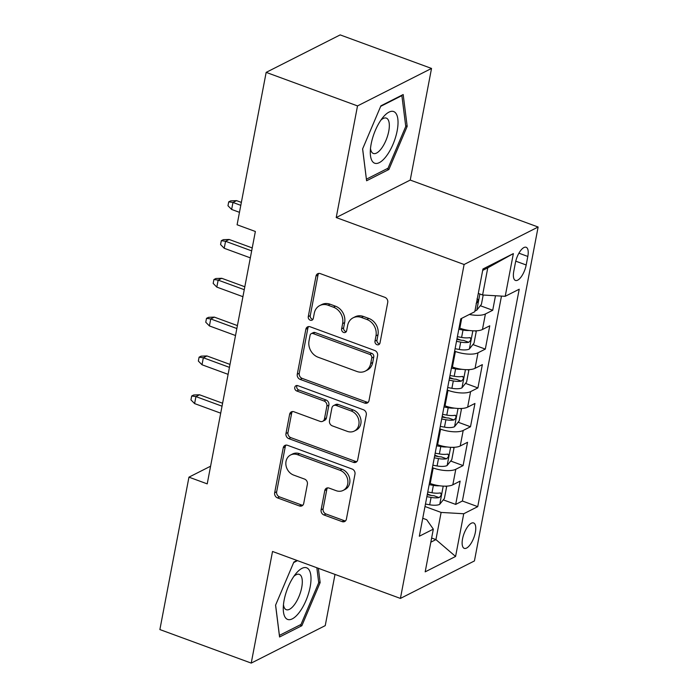 <?xml version="1.0" encoding="UTF-8"?>
<svg xmlns="http://www.w3.org/2000/svg" width="698" height="698" viewBox="0 0 698 698"><rect width="100%" height="100%" fill="white"/><g stroke="black" fill="none" stroke-linecap="round" stroke-linejoin="round"><path stroke-width="1.05" d="M376.981 344.69A2.905 2.469 -116.9 0 0 378.805 344.62A2.905 2.469 -116.9 0 0 380 342.945L387.73 302.452A4.153 3.525 -116.9 0 0 384.868 297.322L320.312 273.625A4.153 3.525 -116.9 0 0 317.703 273.729A4.153 3.525 -116.9 0 0 315.993 276.111L308.272 316.613A2.905 2.469 -116.9 0 0 310.27 320.199A2.905 2.469 -116.9 0 0 312.093 320.129A2.905 2.469 -116.9 0 0 313.289 318.454L314.292 313.21A13.288 11.273 -116.9 0 1 319.763 305.567A13.288 11.273 -116.9 0 1 328.095 305.227L333.478 307.207A13.288 11.273 -116.9 0 1 342.622 323.619L341.627 328.854A2.905 2.469 -116.9 0 0 343.625 332.449A2.905 2.469 -116.9 0 0 345.449 332.37A2.905 2.469 -116.9 0 0 346.644 330.704L347.648 325.46A13.288 11.273 -116.9 0 1 353.118 317.817A13.288 11.273 -116.9 0 1 361.451 317.477L366.834 319.448A13.288 11.273 -116.9 0 1 375.978 335.86L374.983 341.104A2.905 2.469 -116.9 0 0 376.981 344.69M353.118 317.817L355.125 316.805A13.288 11.273 -116.9 0 1 363.449 316.464L368.832 318.436A13.288 11.273 -116.9 0 1 377.984 334.848L376.981 340.092A2.905 2.469 -116.9 0 0 378.988 343.678A2.905 2.469 -116.9 0 0 379.66 343.826M318.803 273.415A4.153 3.525 -116.9 0 0 317.991 275.099L310.27 315.601A2.905 2.469 -116.9 0 0 312.268 319.187A2.905 2.469 -116.9 0 0 312.948 319.335M319.763 305.567L321.761 304.555A13.288 11.273 -116.9 0 1 330.093 304.215L335.476 306.195A13.288 11.273 -116.9 0 1 344.629 322.607L343.625 327.842A2.905 2.469 -116.9 0 0 345.632 331.437A2.905 2.469 -116.9 0 0 346.304 331.585M475.347 532.417A13.541 5.305 110.2 0 0 473.619 522.95A13.541 5.305 110.2 0 0 462.547 538.9A13.541 5.305 110.2 0 0 464.283 548.366A13.541 5.305 110.2 0 0 475.347 532.417M321.106 509.837A4.153 3.525 -116.9 0 0 323.968 514.967L342.081 521.615A4.153 3.525 -116.9 0 0 344.69 521.511A4.153 3.525 -116.9 0 0 346.4 519.12L354.977 474.151A4.153 3.525 -116.9 0 0 352.115 469.021L287.559 445.315A4.153 3.525 -116.9 0 0 284.95 445.42A4.153 3.525 -116.9 0 0 283.24 447.811L274.663 492.788A4.153 3.525 -116.9 0 0 277.525 497.91L299.398 505.945A4.153 3.525 -116.9 0 0 302.007 505.841A4.153 3.525 -116.9 0 0 303.717 503.45L307.39 484.203A4.153 3.525 -116.9 0 0 304.529 479.072L293.675 475.094A11.107 9.423 -116.9 0 1 285.971 465.287A11.107 9.423 -116.9 0 1 290.604 454.983A11.107 9.423 -116.9 0 1 297.566 454.703L340.066 470.304A11.107 9.423 -116.9 0 1 347.77 480.111A11.107 9.423 -116.9 0 1 343.146 490.415A11.107 9.423 -116.9 0 1 336.183 490.694L329.098 488.094A4.153 3.525 -116.9 0 0 326.49 488.199A4.153 3.525 -116.9 0 0 324.779 490.589L321.106 509.837L323.113 508.825A4.153 3.525 -116.9 0 0 325.966 513.955L344.079 520.603A4.153 3.525 -116.9 0 0 345.589 520.813M272.525 551.472L251.228 663.1L159.877 629.561L188.949 477.162L207.219 483.871L255.363 231.483L237.093 224.773L266.165 72.374L357.516 105.913L336.218 217.549L464.109 264.498L400.416 598.422L272.525 551.472M364.696 403.086A4.153 3.525 -116.9 0 0 367.296 402.982A4.153 3.525 -116.9 0 0 369.006 400.591L377.583 355.622A4.153 3.525 -116.9 0 0 374.73 350.492L310.165 326.786A4.153 3.525 -116.9 0 0 307.565 326.891A4.153 3.525 -116.9 0 0 305.855 329.281L297.269 374.259A4.153 3.525 -116.9 0 0 300.131 379.38L364.696 403.086L366.694 402.074A4.153 3.525 -116.9 0 0 368.195 402.284M366.284 414.882L357.699 459.86A4.153 3.525 -116.9 0 1 355.989 462.242A4.153 3.525 -116.9 0 1 353.389 462.346L288.824 438.649A4.153 3.525 -116.9 0 1 285.971 433.519L289.635 414.272A4.153 3.525 -116.9 0 1 291.354 411.881A4.153 3.525 -116.9 0 1 293.954 411.776L320.138 421.391A4.153 3.525 -116.9 0 0 322.738 421.287A4.153 3.525 -116.9 0 0 324.448 418.896L326.882 406.131A4.153 3.525 -116.9 0 0 324.029 401.001L296.763 390.993A2.905 2.469 -116.9 0 1 294.748 388.428A2.905 2.469 -116.9 0 1 295.961 385.732A2.905 2.469 -116.9 0 1 297.784 385.654L363.422 409.752A4.153 3.525 -116.9 0 1 366.284 414.882M427.377 494.018L431.268 495.449L427.246 494.725M443.291 499.864L455.689 504.41L460.13 481.114L452.828 484.813L455.794 469.283A16.927 6.038 -169.2 0 1 433.179 467.965L432.402 467.686M434.784 455.192L438.676 456.623L434.653 455.899M450.69 461.029L463.097 465.583L467.538 442.288L460.235 445.987L463.202 430.457A16.927 6.038 -169.2 0 1 440.578 429.139L439.81 428.851M442.192 416.366L446.083 417.788M458.097 422.203L470.496 426.757L474.945 403.461L467.643 407.152L470.609 391.622A16.927 6.038 -169.2 0 1 447.985 390.313L447.217 390.025M449.599 377.531L453.491 378.962L449.46 378.246M465.505 383.377L477.903 387.931L482.353 364.626L475.05 368.326L478.017 352.795A16.927 6.038 -169.2 0 1 455.393 351.478L454.625 351.199M457.007 338.704L460.898 340.135L456.867 339.411M472.912 344.55L485.311 349.096L489.76 325.8L482.458 329.5A16.927 6.038 -169.2 0 1 459.842 328.182L459.066 327.903M452.828 484.813A16.927 6.038 10.8 0 1 430.212 483.496L429.436 483.217M460.235 445.987A16.927 6.038 10.8 0 1 437.62 444.67L436.843 444.382M467.643 407.152A16.927 6.038 10.8 0 1 445.027 405.843L444.251 405.555M475.05 368.326A16.927 6.038 10.8 0 1 452.435 367.017L451.658 366.729M515.412 262.727L513.78 271.269A13.114 5.139 110.2 0 0 515.464 280.439A13.114 5.139 110.2 0 0 526.187 264.987L527.81 256.445A13.114 5.139 110.2 0 0 526.135 247.275A13.114 5.139 110.2 0 0 515.412 262.727M464.109 264.498L538.123 227.025L474.422 560.948L400.416 598.422M455.689 504.41L462.39 501.016L477.737 506.652L519.216 289.216L505.212 296.31L482.597 294.992L478.296 293.413M477.737 506.652L463.734 513.745L455.585 556.454L425.178 571.854L433.327 529.136L419.324 536.23L460.802 318.794L474.806 311.701L482.955 268.992L513.362 253.592L505.212 296.31M480.32 305.715L492.718 310.27L485.415 313.969A16.927 6.038 -169.2 0 1 469.344 314.466M485.311 349.096L478.017 352.795M477.903 387.931L470.609 391.622M470.496 426.757L463.202 430.457M463.097 465.583L455.794 469.283M462.39 501.016L501.478 296.092M492.718 310.27L495.493 295.743M431.634 538.027L435.927 539.606L441.119 512.428L424.995 506.512M482.597 294.992L487.78 267.814L482.684 270.388M336.218 217.549L410.232 180.067L431.53 68.439L357.516 105.913M431.53 68.439L340.179 34.9L266.165 72.374M251.228 663.1L325.242 625.626L335.005 574.41M410.232 180.067L538.123 227.025M210.587 466.203L188.949 477.162M430.841 542.189L435.927 539.606L455.585 556.454M422.752 518.265L426.714 519.722L433.327 529.136M441.119 512.428L463.734 513.745M487.78 267.814L513.362 253.592M362.602 148.936L366.598 180.765L388.891 169.483L407.178 126.364L403.182 94.544L380.899 105.826L362.602 148.936M297.016 560.459L293.867 562.056L275.57 605.175L279.566 636.995L301.859 625.713L320.146 582.594L318.358 568.294M405.678 125.814L407.178 126.364M386.954 168.768L388.891 169.483M299.922 624.998L301.859 625.713M318.646 582.045L320.146 582.594M308.664 326.577A4.153 3.525 -116.9 0 0 307.853 328.269L299.276 373.238A4.153 3.525 -116.9 0 0 302.129 378.368L366.694 402.074M371.764 357.969A2.905 2.469 -116.9 0 0 369.766 354.375L313.097 333.574A2.905 2.469 -116.9 0 0 311.273 333.644A2.905 2.469 -116.9 0 0 310.078 335.319L309.022 340.842A13.288 11.273 -116.9 0 0 318.175 357.254L356.905 371.476A13.288 11.273 -116.9 0 0 365.237 371.135A13.288 11.273 -116.9 0 0 370.708 363.492L371.764 357.969L373.762 356.957A2.905 2.469 -116.9 0 0 371.764 353.363L369.766 354.375M311.273 333.644L313.271 332.632A2.905 2.469 -116.9 0 1 315.095 332.562L371.764 353.363M365.237 371.135L367.235 370.123A13.288 11.273 -116.9 0 0 372.715 362.48L370.708 363.492M373.762 356.957L372.715 362.48M292.445 411.567A4.153 3.525 -116.9 0 0 291.642 413.26L287.969 432.507A4.153 3.525 -116.9 0 0 290.83 437.637L355.387 461.334A4.153 3.525 -116.9 0 0 356.896 461.544M322.738 421.287L324.736 420.275A4.153 3.525 -116.9 0 0 326.446 417.884L328.889 405.119A4.153 3.525 -116.9 0 0 326.027 399.989L298.77 389.981L296.763 390.993M297.104 385.505A2.905 2.469 -116.9 0 0 298.77 389.981M347.307 431.364A11.107 9.423 -116.9 0 0 354.27 431.085A11.107 9.423 -116.9 0 0 358.903 420.781A11.107 9.423 -116.9 0 0 351.199 410.974L336.218 405.477A4.153 3.525 -116.9 0 0 333.618 405.582A4.153 3.525 -116.9 0 0 331.908 407.972L329.473 420.737A4.153 3.525 -116.9 0 0 332.327 425.867L347.307 431.364M354.27 431.085L356.268 430.073A11.107 9.423 -116.9 0 0 360.901 419.768A11.107 9.423 -116.9 0 0 353.197 409.962L351.199 410.974M333.618 405.582L335.616 404.57A4.153 3.525 -116.9 0 1 338.225 404.465L353.197 409.962M327.589 487.885A4.153 3.525 -116.9 0 0 326.786 489.577L323.113 508.825M343.146 490.415L345.144 489.403A11.107 9.423 -116.9 0 0 349.777 479.098A11.107 9.423 -116.9 0 0 342.072 469.292L340.066 470.304M290.604 454.983L292.602 453.97A11.107 9.423 -116.9 0 1 299.564 453.691L342.072 469.292M286.049 445.106A4.153 3.525 -116.9 0 0 285.238 446.799L276.661 491.776A4.153 3.525 -116.9 0 0 279.523 496.897L301.405 504.933A4.153 3.525 -116.9 0 0 302.906 505.143M483.199 295.027L481.419 304.345L476.682 310.252A11.212 3.996 -169.2 0 1 474.98 310.802M476.141 303.473C478.575 301.361 478.872 299.808 477.022 298.814M231.631 209.452L227.976 205.744L228.717 201.862L230.724 200.85L236.57 200.64L232.966 202.464L231.631 209.452L239.466 212.323M228.717 201.862L232.966 202.464L240.801 205.334M236.57 200.64L241.36 202.394M397.162 130.805A27.501 10.775 110.2 0 0 383.089 117.22A27.501 10.775 110.2 0 0 371.161 143.971A27.501 10.775 110.2 0 0 370.298 152.068A27.501 10.775 110.2 0 0 381.632 161.133A27.501 10.775 110.2 0 0 397.162 130.805M370.498 148.482A18.829 7.381 110.2 0 0 373.351 153.473A18.829 7.381 110.2 0 0 388.742 131.294A18.829 7.381 110.2 0 0 386.326 118.119A18.829 7.381 110.2 0 0 380.925 120.082M366.398 179.142L362.637 148.866M380.672 106.358L401.882 95.609L405.756 126.451L388.036 168.218L366.441 179.159M401.411 95.443L401.882 95.609M307.801 568.469A27.501 10.775 110.2 0 0 296.057 573.451A27.501 10.775 110.2 0 0 283.266 608.298A27.501 10.775 110.2 0 0 286.459 618.768A27.501 10.775 110.2 0 0 305.986 600.533A27.501 10.775 110.2 0 0 307.801 568.469M283.467 604.712A18.829 7.381 110.2 0 0 285.499 609.249A18.829 7.381 110.2 0 0 286.32 609.703A18.829 7.381 110.2 0 0 299.311 595.673A18.829 7.381 110.2 0 0 300.114 574.812A18.829 7.381 110.2 0 0 299.294 574.358A18.829 7.381 110.2 0 0 293.893 576.321M316.848 567.744L318.724 582.682L301.004 624.457L279.409 635.389L275.605 605.096M293.64 562.588L297.496 560.634M469.257 330.477A11.212 3.996 -169.2 0 1 463.01 330.058L458.795 329.308M475.059 330.852L476.237 331.524L474.012 343.172L469.274 349.087A11.212 3.996 -169.2 0 1 459.301 349.471L455.096 348.721M456.501 341.339L460.715 342.099A11.212 3.996 10.8 0 0 468.733 342.299C471.167 340.188 471.464 338.635 469.614 337.64A11.212 3.996 -169.2 0 1 461.596 337.439L457.391 336.68M470.278 337.675L469.614 337.64M468.733 342.299L463.472 340.371A5.715 2.033 -169.2 0 1 460.898 340.135M224.224 248.279L220.577 244.57L221.31 240.688L223.316 239.676L229.162 239.466L225.559 241.29L224.224 248.279L250.329 257.859M221.31 240.688L225.559 241.29L251.664 250.87M229.162 239.466L252.222 247.93M461.849 369.303A11.212 3.996 -169.2 0 1 455.602 368.884L451.388 368.134M467.651 369.687L468.829 370.359L466.613 382.007L461.867 387.914A11.212 3.996 -169.2 0 1 451.894 388.297L447.688 387.547M449.093 380.174L453.307 380.925A11.212 3.996 10.8 0 0 461.326 381.125C463.76 379.014 464.057 377.461 462.216 376.466A11.212 3.996 -169.2 0 1 454.197 376.266L449.983 375.515M462.87 376.501L462.216 376.466M461.326 381.125L456.064 379.197A5.715 2.033 -169.2 0 1 453.491 378.962M216.816 287.105L213.169 283.405L213.911 279.523L215.909 278.511L221.755 278.293L218.151 280.116L216.816 287.105L242.921 296.685M213.911 279.523L218.151 280.116L244.256 289.696M221.755 278.293L244.815 286.765M454.442 408.129A11.212 3.996 -169.2 0 1 448.195 407.719L443.98 406.96M460.244 408.513L461.422 409.185L459.205 420.833L454.459 426.74A11.212 3.996 -169.2 0 1 444.486 427.132L440.281 426.373M441.686 419.001L445.9 419.751A11.212 3.996 10.8 0 0 453.918 419.96C456.352 417.849 456.649 416.287 454.808 415.301A11.212 3.996 -169.2 0 1 446.79 415.092L442.576 414.342M453.918 419.96L448.657 418.023A5.715 2.033 -169.2 0 1 446.092 417.788L442.052 417.072M455.462 415.327L454.808 415.301M209.409 325.931L205.762 322.232L206.503 318.349L208.501 317.337L214.347 317.119L210.744 318.942L209.409 325.931L235.514 335.52M206.503 318.349L210.744 318.942L236.849 328.531M214.347 317.119L237.407 325.591M447.034 446.964A11.212 3.996 -169.2 0 1 440.787 446.546L436.582 445.795M452.836 447.339L454.014 448.011L451.798 459.659L447.052 465.566A11.212 3.996 -169.2 0 1 437.088 465.959L432.873 465.208M434.278 457.827L438.492 458.577A11.212 3.996 10.8 0 0 446.511 458.787C448.945 456.675 449.242 455.122 447.401 454.128A11.212 3.996 -169.2 0 1 439.382 453.918L435.168 453.168M448.055 454.154L447.401 454.128M446.511 458.787L441.249 456.858A5.715 2.033 -169.2 0 1 438.684 456.623M202.01 364.766L198.354 361.058L199.096 357.175L201.094 356.163L206.94 355.945L203.336 357.769L202.01 364.766L228.106 374.346M199.096 357.175L203.336 357.769L229.441 367.357M206.94 355.945L230.008 364.417M439.627 485.791A11.212 3.996 -169.2 0 1 433.379 485.372L429.174 484.621M445.429 486.166L446.607 486.838L444.39 498.485L439.644 504.392A11.212 3.996 -169.2 0 1 429.68 504.785L425.466 504.035M426.871 496.653L431.085 497.412A11.212 3.996 10.8 0 0 439.103 497.613C441.537 495.501 441.834 493.948 439.993 492.954A11.212 3.996 -169.2 0 1 431.975 492.753L427.761 491.994M440.647 492.98L439.993 492.954M439.103 497.613L433.842 495.685A5.715 2.033 -169.2 0 1 431.277 495.449M194.602 403.592L190.947 399.884L191.688 396.002L193.686 394.989L199.532 394.78L195.929 396.604L194.602 403.592L220.708 413.172M191.688 396.002L195.929 396.604L222.034 406.184M199.532 394.78L222.601 403.243M430.212 483.496L433.179 467.965M437.62 444.67L440.578 429.139M445.027 405.843L447.985 390.313M452.435 367.017L455.393 351.478M459.842 328.182L461.718 318.332M482.458 329.5L485.415 313.969M518.919 253.182L527.81 256.445M515.752 261.165L526.187 264.987M377.984 334.848L375.978 335.86M368.832 318.436L366.834 319.448M363.449 316.464L361.451 317.477M343.625 327.842L341.627 328.854M344.629 322.607L342.622 323.619M335.476 306.195L333.478 307.207M330.093 304.215L328.095 305.227M310.27 315.601L308.272 316.613M317.991 275.099L315.993 276.111M376.981 340.092L374.983 341.104M302.129 378.368L300.131 379.38M299.276 373.238L297.269 374.259M307.853 328.269L305.855 329.281M315.095 332.562L313.097 333.574M355.387 461.334L353.389 462.346M290.83 437.637L288.824 438.649M287.969 432.507L285.971 433.519M291.642 413.26L289.635 414.272M326.446 417.884L324.448 418.896M328.889 405.119L326.882 406.131M326.027 399.989L324.029 401.001M338.225 404.465L336.218 405.477M326.786 489.577L324.779 490.589M299.564 453.691L297.566 454.703M301.405 504.933L299.398 505.945M279.523 496.897L277.525 497.91M276.661 491.776L274.663 492.788M285.238 446.799L283.24 447.811M344.079 520.603L342.081 521.615M325.966 513.955L323.968 514.967M476.804 310.104L479.875 293.989M469.396 348.939L472.851 330.808M461.596 337.439L463.01 330.058M459.301 349.471L460.715 342.099M461.989 387.765L465.444 369.635M454.197 376.266L455.602 368.884M451.894 388.297L453.307 380.925M454.581 426.591L458.036 408.47M446.79 415.092L448.195 407.719M444.486 427.132L445.9 419.751M447.174 465.418L450.629 447.296M439.382 453.918L440.787 446.546M437.088 465.959L438.492 458.577M439.766 504.253L443.221 486.122M431.975 492.753L433.379 485.372M429.68 504.785L431.085 497.412"/></g></svg>
